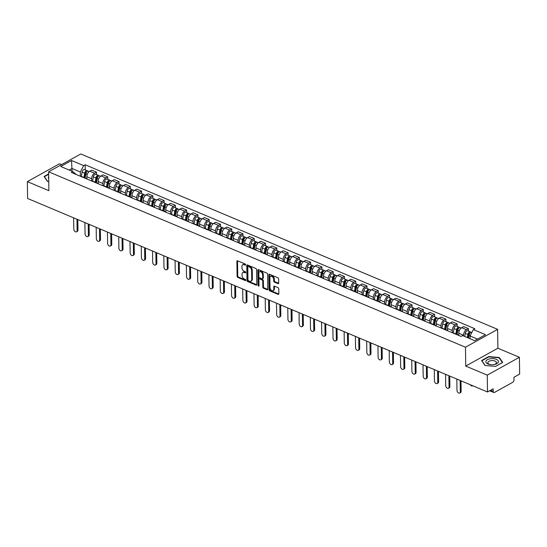 <?xml version="1.0" encoding="UTF-8"?>
<svg xmlns="http://www.w3.org/2000/svg" width="547" height="547" viewBox="0 0 547 547"><rect width="100%" height="100%" fill="white"/><g stroke="black" fill="none" stroke-linecap="round" stroke-linejoin="round"><path stroke-width="0.82" d="M245.63 264.782A0.663 0.431 -119 0 0 245.124 263.989L237.589 260.816A0.95 0.615 -119 0 0 236.892 261.35L237.097 276.297A0.95 0.615 -119 0 0 237.822 277.425L245.357 280.597A0.663 0.431 -119 0 0 245.336 279.435L244.365 279.025A3.036 1.976 -119 0 1 242.054 275.414L242.041 274.163A3.036 1.976 -119 0 1 242.834 272.468A3.036 1.976 -119 0 1 244.27 272.461L245.247 272.871A0.663 0.431 -119 0 0 245.234 271.709L244.256 271.298A3.036 1.976 -119 0 1 241.952 267.688L241.931 266.444A3.036 1.976 -119 0 1 242.724 264.741A3.036 1.976 -119 0 1 244.167 264.741L245.138 265.151A0.663 0.431 -119 0 0 245.63 264.782M277.985 283.633A0.95 0.615 -119 0 0 278.683 283.107L278.621 278.908A0.95 0.615 -119 0 0 277.903 277.78L269.534 274.259A0.95 0.615 -119 0 0 268.837 274.792L269.049 289.739A0.95 0.615 -119 0 0 269.767 290.867L278.136 294.389A0.95 0.615 -119 0 0 278.833 293.855L278.765 288.789A0.95 0.615 -119 0 0 278.04 287.66L274.457 286.156A0.95 0.615 -119 0 0 273.76 286.69L273.801 289.199A2.537 1.648 -119 0 1 273.131 290.621A2.537 1.648 -119 0 1 271.121 290.074A2.537 1.648 -119 0 1 270.006 287.606L269.869 277.767A2.537 1.648 -119 0 1 270.533 276.344A2.537 1.648 -119 0 1 272.543 276.891A2.537 1.648 -119 0 1 273.657 279.36L273.685 281.001A0.95 0.615 -119 0 0 274.403 282.129L277.985 283.633L278.628 283.278A0.95 0.615 -119 0 0 278.662 283.291M465.476 347.215L465.736 366.073L487.268 375.133L487.5 391.967L27.582 198.458L27.35 181.625L48.881 190.684L48.615 171.82L465.476 347.215L497.62 329.356L80.765 153.967L48.615 171.82M256.57 269.63A0.95 0.615 -119 0 0 255.846 268.502L247.483 264.98A0.95 0.615 -119 0 0 246.786 265.514L246.991 280.461A0.95 0.615 -119 0 0 247.716 281.589L256.078 285.11A0.95 0.615 -119 0 0 256.775 284.577L256.57 269.63M258.505 269.623L266.874 273.144A0.95 0.615 -119 0 1 267.599 274.273L267.804 289.219A0.95 0.615 -119 0 1 267.107 289.746L263.524 288.242A0.95 0.615 -119 0 1 262.806 287.113L262.724 281.049A0.95 0.615 -119 0 0 261.999 279.92L259.627 278.922A0.95 0.615 -119 0 0 258.929 279.455L259.018 285.766A0.663 0.431 -119 0 1 258.02 285.349L257.808 270.156A0.95 0.615 -119 0 1 258.505 269.623M487.268 375.133L519.418 357.28L519.65 374.114L513.961 377.273L513.995 379.898A1.935 1.135 112.8 0 1 512.737 382.298L494.536 392.404A1.935 1.135 112.8 0 1 493.763 392.5L489.661 390.77M61.551 164.633L59.5 163.772L27.35 181.625M519.418 357.28L497.886 348.22L497.62 329.356M487.5 391.967L493.196 388.808L493.23 391.426A1.935 1.135 112.8 0 0 493.763 392.5M85.523 178.411A4.451 2.605 -67.2 0 1 86.405 178.513L81.64 176.503A4.451 2.605 112.8 0 0 80.758 176.401M91.657 180.989L91.629 178.76A4.451 2.605 -67.2 0 1 94.528 173.221L89.763 171.218A4.451 2.605 112.8 0 0 86.857 176.749L86.884 178.828M89.763 171.218L91.725 170.131L96.491 172.134L96.525 174.602M86.405 178.513A4.451 2.605 -67.2 0 1 87.096 179.067M94.528 173.221L96.491 172.134M96.798 183.149A4.451 2.605 -67.2 0 1 97.681 183.252L92.908 181.248A4.451 2.605 112.8 0 0 92.026 181.146M107.793 179.348L107.759 176.879L102.993 174.869L101.031 175.956A4.451 2.605 112.8 0 0 98.132 181.495L98.159 183.573M97.681 183.252A4.451 2.605 -67.2 0 1 98.371 183.813M102.925 185.727L102.898 183.498A4.451 2.605 -67.2 0 1 105.797 177.966L107.759 176.879M108.067 187.894A4.451 2.605 -67.2 0 1 108.949 187.997L104.183 185.994A4.451 2.605 112.8 0 0 103.301 185.884M119.068 184.086L119.034 181.618L114.261 179.614L112.299 180.701A4.451 2.605 112.8 0 0 109.4 186.233L109.427 188.312M108.949 187.997A4.451 2.605 -67.2 0 1 109.639 188.551M114.2 190.472L114.166 188.243A4.451 2.605 -67.2 0 1 117.072 182.705L119.034 181.618M119.335 192.633A4.451 2.605 -67.2 0 1 120.217 192.735L115.451 190.732A4.451 2.605 112.8 0 0 114.569 190.63M130.336 188.831L130.302 186.363L125.536 184.353L123.574 185.44A4.451 2.605 112.8 0 0 120.668 190.978L120.696 193.057M120.217 192.735A4.451 2.605 -67.2 0 1 120.908 193.296M125.468 195.211L125.441 192.982A4.451 2.605 -67.2 0 1 128.34 187.45L130.302 186.363M130.61 197.378A4.451 2.605 -67.2 0 1 131.492 197.481L126.719 195.477A4.451 2.605 112.8 0 0 125.837 195.368M141.605 193.57L141.57 191.101L136.805 189.098L134.842 190.185A4.451 2.605 112.8 0 0 131.936 195.717L131.971 197.795M131.492 197.481A4.451 2.605 -67.2 0 1 132.183 198.035M136.736 199.956L136.709 197.727A4.451 2.605 -67.2 0 1 139.608 192.188L141.57 191.101M141.878 202.117A4.451 2.605 -67.2 0 1 142.76 202.219L137.994 200.216A4.451 2.605 112.8 0 0 137.112 200.113M152.88 198.315L152.845 195.847L148.073 193.836L146.111 194.923A4.451 2.605 112.8 0 0 143.211 200.462L143.239 202.54M142.76 202.219A4.451 2.605 -67.2 0 1 143.451 202.78M148.011 204.694L147.977 202.465A4.451 2.605 -67.2 0 1 150.883 196.934L152.845 195.847M153.146 206.862A4.451 2.605 -67.2 0 1 154.028 206.964L149.263 204.961A4.451 2.605 112.8 0 0 148.381 204.852M164.148 203.053L164.114 200.585L159.348 198.582L157.386 199.669A4.451 2.605 112.8 0 0 154.48 205.2L154.507 207.279M154.028 206.964A4.451 2.605 -67.2 0 1 154.719 207.518M159.28 209.439L159.245 207.21A4.451 2.605 -67.2 0 1 162.151 201.672L164.114 200.585M164.421 211.6A4.451 2.605 -67.2 0 1 165.303 211.71L160.531 209.699A4.451 2.605 112.8 0 0 159.649 209.597M175.416 207.798L175.382 205.33L170.616 203.32L168.654 204.414A4.451 2.605 112.8 0 0 165.748 209.945L165.782 212.024M165.303 211.71A4.451 2.605 -67.2 0 1 165.994 212.263M170.548 214.178L170.52 211.949A4.451 2.605 -67.2 0 1 173.42 206.417L175.382 205.33M175.69 216.345A4.451 2.605 -67.2 0 1 176.572 216.448L171.806 214.445A4.451 2.605 112.8 0 0 170.924 214.335M186.691 212.544L186.657 210.069L181.884 208.065L179.922 209.152A4.451 2.605 112.8 0 0 177.023 214.684L177.05 216.762M176.572 216.448A4.451 2.605 -67.2 0 1 177.262 217.002M181.823 218.923L181.789 216.694A4.451 2.605 -67.2 0 1 184.695 211.156L186.657 210.069M186.958 221.084A4.451 2.605 -67.2 0 1 187.84 221.193L183.074 219.183A4.451 2.605 112.8 0 0 182.192 219.08M197.959 217.282L197.925 214.814L193.153 212.804L191.197 213.898A4.451 2.605 112.8 0 0 188.291 219.429L188.318 221.508M187.84 221.193A4.451 2.605 -67.2 0 1 188.53 221.747M193.091 223.661L193.057 221.432A4.451 2.605 -67.2 0 1 195.963 215.901L197.925 214.814M198.233 225.829A4.451 2.605 -67.2 0 1 199.115 225.932L194.342 223.928A4.451 2.605 112.8 0 0 193.46 223.819M209.227 222.027L209.193 219.552L204.428 217.549L202.465 218.636A4.451 2.605 112.8 0 0 199.559 224.167L199.593 226.246M199.115 225.932A4.451 2.605 -67.2 0 1 199.805 226.492M204.359 228.407L204.332 226.178A4.451 2.605 -67.2 0 1 207.231 220.639L209.193 219.552M209.501 230.567A4.451 2.605 -67.2 0 1 210.383 230.677L205.61 228.667A4.451 2.605 112.8 0 0 204.735 228.564M220.496 226.766L220.462 224.297L215.696 222.287L213.733 223.381A4.451 2.605 112.8 0 0 210.834 228.913L210.862 230.991M210.383 230.677A4.451 2.605 -67.2 0 1 211.074 231.231M215.634 233.152L215.6 230.916A4.451 2.605 -67.2 0 1 218.506 225.385L220.462 224.297M220.769 235.313A4.451 2.605 -67.2 0 1 221.651 235.415L216.885 233.412A4.451 2.605 112.8 0 0 216.003 233.302M231.771 231.511L231.737 229.036L226.964 227.032L225.008 228.12A4.451 2.605 112.8 0 0 222.103 233.651L222.13 235.73M221.651 235.415A4.451 2.605 -67.2 0 1 222.342 235.976M226.902 237.89L226.868 235.661A4.451 2.605 -67.2 0 1 229.774 230.123L231.737 229.036M232.044 240.051A4.451 2.605 -67.2 0 1 232.919 240.16L228.154 238.15A4.451 2.605 112.8 0 0 227.272 238.048M243.039 236.249L243.005 233.781L238.239 231.771L236.277 232.865A4.451 2.605 112.8 0 0 233.371 238.396L233.405 240.475M232.919 240.16A4.451 2.605 -67.2 0 1 233.617 240.714M238.171 242.636L238.143 240.4A4.451 2.605 -67.2 0 1 241.042 234.868L243.005 233.781M243.312 244.796A4.451 2.605 -67.2 0 1 244.194 244.899L239.422 242.895A4.451 2.605 112.8 0 0 238.54 242.786M254.307 240.995L254.273 238.519L249.507 236.516L247.545 237.603A4.451 2.605 112.8 0 0 244.646 243.135L244.673 245.213M244.194 244.899A4.451 2.605 -67.2 0 1 244.885 245.459M249.446 247.374L249.411 245.145A4.451 2.605 -67.2 0 1 252.317 239.613L254.273 238.519M254.581 249.535A4.451 2.605 -67.2 0 1 255.463 249.644L250.697 247.634A4.451 2.605 112.8 0 0 249.815 247.531M265.582 245.733L265.548 243.265L260.775 241.254L258.82 242.348A4.451 2.605 112.8 0 0 255.914 247.88L255.941 249.958M255.463 249.644A4.451 2.605 -67.2 0 1 256.153 250.198M260.714 252.119L260.68 249.883A4.451 2.605 -67.2 0 1 263.586 244.352L265.548 243.265M265.849 254.28A4.451 2.605 -67.2 0 1 266.731 254.382L261.965 252.379A4.451 2.605 112.8 0 0 261.083 252.27M276.85 250.478L276.816 248.003L272.05 246L270.088 247.087A4.451 2.605 112.8 0 0 267.182 252.618L267.209 254.697M266.731 254.382A4.451 2.605 -67.2 0 1 267.428 254.943M271.982 256.858L271.955 254.628A4.451 2.605 -67.2 0 1 274.854 249.097L276.816 248.003M277.124 259.018A4.451 2.605 -67.2 0 1 278.006 259.128L273.233 257.117A4.451 2.605 112.8 0 0 272.351 257.015M288.119 255.217L288.084 252.748L283.319 250.738L281.356 251.832A4.451 2.605 112.8 0 0 278.457 257.363L278.485 259.442M278.006 259.128A4.451 2.605 -67.2 0 1 278.697 259.681M283.25 261.603L283.223 259.367A4.451 2.605 -67.2 0 1 286.129 253.835L288.084 252.748M288.392 263.763A4.451 2.605 -67.2 0 1 289.274 263.866L284.508 261.863A4.451 2.605 112.8 0 0 283.626 261.753M299.394 259.962L299.359 257.487L294.587 255.483L292.624 256.57A4.451 2.605 112.8 0 0 289.725 262.109L289.753 264.18M289.274 263.866A4.451 2.605 -67.2 0 1 289.965 264.427M294.525 266.341L294.491 264.112A4.451 2.605 -67.2 0 1 297.397 258.581L299.359 257.487M299.66 268.502A4.451 2.605 -67.2 0 1 300.542 268.611L295.777 266.601A4.451 2.605 112.8 0 0 294.895 266.498M310.662 264.7L310.628 262.232L305.862 260.222L303.9 261.316A4.451 2.605 112.8 0 0 300.994 266.847L301.021 268.926M300.542 268.611A4.451 2.605 -67.2 0 1 301.233 269.165M305.794 271.086L305.766 268.85A4.451 2.605 -67.2 0 1 308.665 263.319L310.628 262.232M310.935 273.247A4.451 2.605 -67.2 0 1 311.817 273.35L307.045 271.346A4.451 2.605 112.8 0 0 306.163 271.237M321.93 269.445L321.896 266.97L317.13 264.967L315.168 266.054A4.451 2.605 112.8 0 0 312.269 271.592L312.296 273.664M311.817 273.35A4.451 2.605 -67.2 0 1 312.508 273.91M317.062 275.825L317.034 273.596A4.451 2.605 -67.2 0 1 319.933 268.064L321.896 266.97M322.204 277.985A4.451 2.605 -67.2 0 1 323.086 278.095L318.32 276.085A4.451 2.605 112.8 0 0 317.438 275.982M333.205 274.184L333.171 271.715L328.398 269.705L326.436 270.799A4.451 2.605 112.8 0 0 323.537 276.331L323.564 278.409M323.086 278.095A4.451 2.605 -67.2 0 1 323.776 278.649M328.337 280.57L328.303 278.334A4.451 2.605 -67.2 0 1 331.208 272.803L333.171 271.715M333.472 282.731A4.451 2.605 -67.2 0 1 334.354 282.833L329.588 280.83A4.451 2.605 112.8 0 0 328.706 280.727M344.473 278.929L344.439 276.454L339.673 274.45L337.711 275.538A4.451 2.605 112.8 0 0 334.805 281.076L334.832 283.155M334.354 282.833A4.451 2.605 -67.2 0 1 335.044 283.394M339.605 285.308L339.578 283.079A4.451 2.605 -67.2 0 1 342.477 277.548L344.439 276.454M344.747 287.469A4.451 2.605 -67.2 0 1 345.629 287.578L340.856 285.568A4.451 2.605 112.8 0 0 339.974 285.466M355.741 283.667L355.707 281.199L350.942 279.189L348.979 280.283A4.451 2.605 112.8 0 0 346.073 285.814L346.107 287.893M345.629 287.578A4.451 2.605 -67.2 0 1 346.319 288.132M350.873 290.054L350.846 287.825A4.451 2.605 -67.2 0 1 353.745 282.286L355.707 281.199M356.015 292.214A4.451 2.605 -67.2 0 1 356.897 292.317L352.131 290.313A4.451 2.605 112.8 0 0 351.249 290.211M367.016 288.413L366.982 285.937L362.21 283.934L360.247 285.021A4.451 2.605 112.8 0 0 357.348 290.56L357.376 292.638M356.897 292.317A4.451 2.605 -67.2 0 1 357.588 292.877M362.148 294.792L362.114 292.563A4.451 2.605 -67.2 0 1 365.02 287.031L366.982 285.937M367.283 296.953A4.451 2.605 -67.2 0 1 368.165 297.062L363.399 295.052A4.451 2.605 112.8 0 0 362.517 294.949M378.285 293.151L378.25 290.683L373.485 288.679L371.522 289.766A4.451 2.605 112.8 0 0 368.616 295.298L368.644 297.377M368.165 297.062A4.451 2.605 -67.2 0 1 368.856 297.616M373.416 299.537L373.382 297.308A4.451 2.605 -67.2 0 1 376.288 291.77L378.25 290.683M378.558 301.698A4.451 2.605 -67.2 0 1 379.44 301.8L374.668 299.797A4.451 2.605 112.8 0 0 373.786 299.694M389.553 297.896L389.519 295.421L384.753 293.418L382.791 294.505A4.451 2.605 112.8 0 0 379.885 300.043L379.919 302.122M379.44 301.8A4.451 2.605 -67.2 0 1 380.131 302.361M384.685 304.276L384.657 302.047A4.451 2.605 -67.2 0 1 387.556 296.515L389.519 295.421M389.826 306.443A4.451 2.605 -67.2 0 1 390.708 306.546L385.943 304.535A4.451 2.605 112.8 0 0 385.061 304.433M400.828 302.635L400.787 300.166L396.021 298.163L394.059 299.25A4.451 2.605 112.8 0 0 391.16 304.782L391.187 306.86M390.708 306.546A4.451 2.605 -67.2 0 1 391.399 307.099M395.96 309.021L395.925 306.792A4.451 2.605 -67.2 0 1 398.831 301.253L400.787 300.166M401.095 311.181A4.451 2.605 -67.2 0 1 401.977 311.284L397.211 309.281A4.451 2.605 112.8 0 0 396.329 309.178M412.096 307.38L412.062 304.905L407.289 302.901L405.334 303.988A4.451 2.605 112.8 0 0 402.428 309.527L402.455 311.605M401.977 311.284A4.451 2.605 -67.2 0 1 402.667 311.845M407.228 313.759L407.194 311.53A4.451 2.605 -67.2 0 1 410.1 305.999L412.062 304.905M412.37 315.927A4.451 2.605 -67.2 0 1 413.252 316.029L408.479 314.019A4.451 2.605 112.8 0 0 407.597 313.916M423.364 312.118L423.33 309.65L418.564 307.646L416.602 308.734A4.451 2.605 112.8 0 0 413.696 314.265L413.73 316.344M413.252 316.029A4.451 2.605 -67.2 0 1 413.942 316.583M418.496 318.504L418.469 316.275A4.451 2.605 -67.2 0 1 421.368 310.737L423.33 309.65M423.638 320.665A4.451 2.605 -67.2 0 1 424.52 320.768L419.747 318.764A4.451 2.605 112.8 0 0 418.872 318.662M434.633 316.863L434.598 314.395L429.833 312.385L427.87 313.472A4.451 2.605 112.8 0 0 424.971 319.01L424.998 321.089M424.52 320.768A4.451 2.605 -67.2 0 1 425.21 321.328M429.771 323.243L429.737 321.014A4.451 2.605 -67.2 0 1 432.643 315.482L434.598 314.395M434.906 325.41A4.451 2.605 -67.2 0 1 435.788 325.513L431.022 323.509A4.451 2.605 112.8 0 0 430.14 323.4M445.908 321.602L445.873 319.133L441.101 317.13L439.145 318.217A4.451 2.605 112.8 0 0 436.239 323.749L436.267 325.827M435.788 325.513A4.451 2.605 -67.2 0 1 436.479 326.067M441.039 327.988L441.005 325.759A4.451 2.605 -67.2 0 1 443.911 320.221L445.873 319.133M446.181 330.149A4.451 2.605 -67.2 0 1 447.056 330.251L442.291 328.248A4.451 2.605 112.8 0 0 441.408 328.145M457.176 326.347L457.142 323.879L452.376 321.868L450.413 322.956A4.451 2.605 112.8 0 0 447.508 328.494L447.542 330.573M447.056 330.251A4.451 2.605 -67.2 0 1 447.754 330.812M452.307 332.726L452.28 330.497A4.451 2.605 -67.2 0 1 455.179 324.966L457.142 323.879M457.449 334.894A4.451 2.605 -67.2 0 1 458.331 334.996L453.559 332.993A4.451 2.605 112.8 0 0 452.677 332.884M468.444 331.085L468.41 328.617L463.644 326.614L461.682 327.701A4.451 2.605 112.8 0 0 458.783 333.232L458.81 335.311M458.331 334.996A4.451 2.605 -67.2 0 1 459.022 335.55M463.562 335.988L463.548 335.243A4.451 2.605 -67.2 0 1 466.454 329.704L468.41 328.617M477.531 339.106L470.023 335.947L473.367 329.567L485.504 334.675L474.7 340.678L462.564 335.571L461.053 336.412L71.363 172.449L72.874 171.608L76.348 174.548M80.388 176.243L80.327 171.984L72.019 168.49L69.189 170.062M72.06 171.266L71.534 160.503L83.67 165.611L80.327 171.984M72.874 171.608L60.731 166.5L71.534 160.503M473.367 329.567L474.878 328.733L85.182 164.77L83.67 165.611M48.642 173.925L44.068 176.469L47.459 181.392L48.751 181.508M465.736 366.073L497.886 348.22M502.7 362.435L499.308 357.519L488.751 356.569L481.592 360.548L484.977 365.471L495.534 366.415L502.7 362.435M470.023 335.947L470.058 338.723M85.257 169.864L85.182 164.77M499.315 358.141L499.308 357.519M488.758 356.952L488.751 356.569M245.624 264.727L244.81 264.386A3.036 1.976 -119 0 0 243.367 264.386L242.724 264.741M242.834 272.468L243.477 272.105A3.036 1.976 -119 0 1 244.912 272.105L245.733 272.454M237.548 260.803A0.95 0.615 -119 0 0 237.535 260.994L237.74 275.941A0.95 0.615 -119 0 0 238.465 277.069L245.842 280.173M247.442 264.967A0.95 0.615 -119 0 0 247.429 265.158L247.634 280.105A0.95 0.615 -119 0 0 248.359 281.233L256.721 284.755A0.95 0.615 -119 0 0 256.762 284.768M248.276 266.471A0.663 0.431 -119 0 0 247.791 266.847L247.969 279.961A0.663 0.431 -119 0 0 248.475 280.755L249.507 281.185A3.036 1.976 -119 0 0 250.943 281.185A3.036 1.976 -119 0 0 251.736 279.483L251.613 270.519A3.036 1.976 -119 0 0 249.309 266.909L248.276 266.471L248.919 266.115A0.663 0.431 -119 0 0 248.605 266.115L247.962 266.471M250.943 281.185L251.586 280.83A3.036 1.976 -119 0 0 252.379 279.127L251.736 279.483M248.919 266.115L249.952 266.546A3.036 1.976 -119 0 1 252.256 270.163L252.379 279.127M259.175 278.922L259.818 278.567A0.95 0.615 -119 0 1 260.269 278.567L262.642 279.565A0.95 0.615 -119 0 1 263.367 280.693L263.449 286.758A0.95 0.615 -119 0 0 264.167 287.886L267.75 289.39A0.95 0.615 -119 0 0 267.791 289.404M258.471 269.609A0.95 0.615 -119 0 0 258.451 269.794L258.663 284.994A0.663 0.431 -119 0 0 259.011 285.684M262.635 274.765A2.537 1.648 -119 0 0 261.514 272.297A2.537 1.648 -119 0 0 259.504 271.743A2.537 1.648 -119 0 0 258.84 273.165L258.888 276.632A0.95 0.615 -119 0 0 259.606 277.76L261.986 278.758A0.95 0.615 -119 0 0 262.683 278.232L262.635 274.765L263.278 274.403A2.537 1.648 -119 0 0 262.157 271.934A2.537 1.648 -119 0 0 260.146 271.387L259.504 271.743M262.437 278.758L263.08 278.402A0.95 0.615 -119 0 0 263.326 277.869L262.683 278.232M263.278 274.403L263.326 277.869M270.533 276.344L271.175 275.982A2.537 1.648 -119 0 1 273.185 276.536A2.537 1.648 -119 0 1 274.3 279.004L274.327 280.645A0.95 0.615 -119 0 0 275.045 281.773L278.628 283.278M273.131 290.621L273.773 290.266A2.537 1.648 -119 0 0 274.444 288.843L273.801 289.199M274.423 286.143A0.95 0.615 -119 0 0 274.403 286.334L274.444 288.843M269.5 274.245A0.95 0.615 -119 0 0 269.48 274.437L269.692 289.384A0.95 0.615 -119 0 0 270.409 290.512L278.779 294.033A0.95 0.615 -119 0 0 278.813 294.047M85.161 177.987L85.906 173.72A2.42 1.415 -67.2 0 1 88.402 171.184L89.264 171.553M89.086 224.776A2.222 1.443 -119 0 0 89.4 224.667A2.222 1.443 -119 0 0 89.571 224.543M84.662 177.782L85.489 173.043A1.162 0.677 -67.2 0 1 86.686 171.826A1.162 0.677 -67.2 0 1 86.761 171.874M83.937 177.474L84.676 173.201A2.42 1.415 -67.2 0 1 87.171 170.671A2.42 1.415 -67.2 0 1 87.677 171.19M81.325 176.414L82.077 172.107A2.42 1.415 -67.2 0 1 84.573 169.577L87.171 170.671M77.811 219.593L77.954 230.096A2.222 1.443 61 0 1 77.373 231.347L76.539 231.805A2.222 1.443 -119 0 0 77.12 230.56L76.963 219.238M73.64 217.836L73.797 229.166A2.222 1.443 -119 0 0 74.775 231.326A2.222 1.443 -119 0 0 76.539 231.805M96.436 182.732L97.175 178.459A2.42 1.415 -67.2 0 1 99.67 175.929L100.532 176.291M100.354 229.514A2.222 1.443 -119 0 0 100.669 229.405A2.222 1.443 -119 0 0 100.839 229.282M95.937 182.52L96.757 177.789A1.162 0.677 -67.2 0 1 97.954 176.572A1.162 0.677 -67.2 0 1 98.029 176.613M95.205 182.213L95.944 177.946A2.42 1.415 -67.2 0 1 98.439 175.409A2.42 1.415 -67.2 0 1 98.945 175.929M92.6 181.153L93.346 176.852A2.42 1.415 -67.2 0 1 95.841 174.315L98.439 175.409M107.704 187.471L108.443 183.204A2.42 1.415 -67.2 0 1 110.938 180.667L111.807 181.036M111.629 234.26A2.222 1.443 -119 0 0 111.937 234.15A2.222 1.443 -119 0 0 112.114 234.027M107.205 187.265L108.026 182.527A1.162 0.677 -67.2 0 1 109.222 181.31A1.162 0.677 -67.2 0 1 109.304 181.358M106.474 186.958L107.219 182.684A2.42 1.415 -67.2 0 1 109.715 180.154A2.42 1.415 -67.2 0 1 110.214 180.674M103.868 185.898L104.614 181.59A2.42 1.415 -67.2 0 1 107.109 179.06L109.715 180.154M48.683 176.647A6.284 3.05 -0.8 0 0 48.471 177.03A6.284 3.05 -0.8 0 0 48.71 178.678M47.664 181.406L44.396 176.667L48.649 174.302M485.989 361.116A6.284 3.05 -0.8 0 0 490.42 364.617A6.284 3.05 -0.8 0 0 493.948 364.562A6.284 3.05 -0.8 0 0 498.303 362.217A6.284 3.05 -0.8 0 0 493.415 358.668A6.284 3.05 -0.8 0 0 485.989 361.116M493.647 364.61A4.301 2.085 -0.8 0 0 496.375 363.044A4.301 2.085 -0.8 0 0 496.464 362.606A4.301 2.085 -0.8 0 0 492.58 360.582A4.301 2.085 -0.8 0 0 487.945 362.285A4.301 2.085 -0.8 0 0 487.856 362.723A4.301 2.085 -0.8 0 0 490.727 364.651M485.182 365.492L481.921 360.747L488.861 356.897L499.09 357.806L502.372 362.579L495.466 366.415M89.079 224.332L89.229 234.841A2.222 1.443 61 0 1 88.648 236.085L87.807 236.55A2.222 1.443 -119 0 0 88.388 235.306L88.231 223.976M84.908 222.581L85.065 233.904A2.222 1.443 -119 0 0 86.043 236.065A2.222 1.443 -119 0 0 87.807 236.55M100.347 229.077L100.498 239.579A2.222 1.443 61 0 1 99.916 240.83L99.082 241.289A2.222 1.443 -119 0 0 99.663 240.044L99.506 228.721M96.176 227.32L96.34 238.649A2.222 1.443 -119 0 0 97.318 240.81A2.222 1.443 -119 0 0 99.082 241.289M118.972 192.216L119.718 187.942A2.42 1.415 -67.2 0 1 122.213 185.412L123.075 185.775M122.897 238.998A2.222 1.443 -119 0 0 123.212 238.889A2.222 1.443 -119 0 0 123.383 238.765M118.473 192.004L119.294 187.272A1.162 0.677 -67.2 0 1 120.497 186.055A1.162 0.677 -67.2 0 1 120.572 186.096M117.749 191.696L118.487 187.43A2.42 1.415 -67.2 0 1 120.983 184.893A2.42 1.415 -67.2 0 1 121.489 185.412M115.137 190.636L115.889 186.336A2.42 1.415 -67.2 0 1 118.384 183.799L120.983 184.893M130.248 196.954L130.986 192.688A2.42 1.415 -67.2 0 1 133.482 190.151L134.343 190.52M134.165 243.743A2.222 1.443 -119 0 0 134.48 243.634A2.222 1.443 -119 0 0 134.651 243.511M129.748 196.749L130.569 192.011A1.162 0.677 -67.2 0 1 131.765 190.794A1.162 0.677 -67.2 0 1 131.841 190.841M129.017 196.441L129.755 192.168A2.42 1.415 -67.2 0 1 132.251 189.638A2.42 1.415 -67.2 0 1 132.757 190.158M126.412 195.382L127.157 191.074A2.42 1.415 -67.2 0 1 129.653 188.544L132.251 189.638M141.516 201.699L142.254 197.433A2.42 1.415 -67.2 0 1 144.75 194.896L145.618 195.258M145.44 248.482A2.222 1.443 -119 0 0 145.748 248.379A2.222 1.443 -119 0 0 145.926 248.249M141.017 201.487L141.837 196.756A1.162 0.677 -67.2 0 1 143.034 195.539A1.162 0.677 -67.2 0 1 143.109 195.58M140.285 201.18L141.03 196.913A2.42 1.415 -67.2 0 1 143.526 194.376A2.42 1.415 -67.2 0 1 144.025 194.896M137.68 200.12L138.425 195.819A2.42 1.415 -67.2 0 1 140.921 193.282L143.526 194.376M111.622 233.815L111.766 244.324A2.222 1.443 61 0 1 111.185 245.569L110.35 246.034A2.222 1.443 -119 0 0 110.932 244.789L110.774 233.46M107.451 232.065L107.609 243.388A2.222 1.443 -119 0 0 108.586 245.555A2.222 1.443 -119 0 0 110.35 246.034M122.89 238.56L123.041 249.063A2.222 1.443 61 0 1 122.453 250.314L121.619 250.779A2.222 1.443 -119 0 0 122.2 249.528L122.043 238.205M118.72 236.803L118.877 248.133A2.222 1.443 -119 0 0 119.855 250.294A2.222 1.443 -119 0 0 121.619 250.779M134.159 243.299L134.309 253.808A2.222 1.443 61 0 1 133.728 255.052L132.894 255.517A2.222 1.443 -119 0 0 133.475 254.273L133.311 242.943M129.988 241.548L130.152 252.871A2.222 1.443 -119 0 0 131.13 255.039A2.222 1.443 -119 0 0 132.894 255.517M152.784 206.438L153.529 202.171A2.42 1.415 -67.2 0 1 156.025 199.634L156.886 200.004M156.709 253.227A2.222 1.443 -119 0 0 157.023 253.117A2.222 1.443 -119 0 0 157.194 252.994M152.285 206.233L153.105 201.494A1.162 0.677 -67.2 0 1 154.309 200.277A1.162 0.677 -67.2 0 1 154.384 200.325M151.56 205.925L152.298 201.652A2.42 1.415 -67.2 0 1 154.794 199.122A2.42 1.415 -67.2 0 1 155.3 199.641M148.948 204.865L149.7 200.558A2.42 1.415 -67.2 0 1 152.196 198.028L154.794 199.122M145.434 248.044L145.577 258.546A2.222 1.443 61 0 1 144.996 259.798L144.162 260.263A2.222 1.443 -119 0 0 144.743 259.011L144.586 247.688M141.263 246.287L141.42 257.616A2.222 1.443 -119 0 0 142.398 259.777A2.222 1.443 -119 0 0 144.162 260.263M164.059 211.183L164.797 206.916A2.42 1.415 -67.2 0 1 167.293 204.38L168.155 204.742M167.977 257.965A2.222 1.443 -119 0 0 168.291 257.863A2.222 1.443 -119 0 0 168.462 257.733M163.56 210.971L164.38 206.24A1.162 0.677 -67.2 0 1 165.577 205.022A1.162 0.677 -67.2 0 1 165.652 205.063M162.828 210.663L163.567 206.397A2.42 1.415 -67.2 0 1 166.062 203.86A2.42 1.415 -67.2 0 1 166.568 204.387M160.223 209.604L160.968 205.303A2.42 1.415 -67.2 0 1 163.464 202.766L166.062 203.86M156.702 252.782L156.845 263.292A2.222 1.443 61 0 1 156.264 264.536L155.43 265.001A2.222 1.443 -119 0 0 156.011 263.757L155.854 252.427M152.531 251.032L152.688 262.355A2.222 1.443 -119 0 0 153.666 264.522A2.222 1.443 -119 0 0 155.43 265.001M175.327 215.921L176.066 211.655A2.42 1.415 -67.2 0 1 178.561 209.125L179.43 209.487M179.252 262.71A2.222 1.443 -119 0 0 179.56 262.601A2.222 1.443 -119 0 0 179.737 262.478M174.828 215.716L175.649 210.978A1.162 0.677 -67.2 0 1 176.845 209.761A1.162 0.677 -67.2 0 1 176.92 209.809M174.096 215.409L174.842 211.135A2.42 1.415 -67.2 0 1 177.337 208.605A2.42 1.415 -67.2 0 1 177.837 209.125M171.491 214.349L172.237 210.041A2.42 1.415 -67.2 0 1 174.732 207.511L177.337 208.605M167.97 257.528L168.12 268.037A2.222 1.443 61 0 1 167.539 269.281L166.698 269.746A2.222 1.443 -119 0 0 167.286 268.495L167.122 257.172M163.799 255.77L163.963 267.1A2.222 1.443 -119 0 0 164.941 269.261A2.222 1.443 -119 0 0 166.698 269.746M186.595 220.667L187.334 216.4A2.42 1.415 -67.2 0 1 189.836 213.863L190.698 214.226M190.52 267.449A2.222 1.443 -119 0 0 190.828 267.346A2.222 1.443 -119 0 0 191.006 267.216M186.096 220.455L186.917 215.723A1.162 0.677 -67.2 0 1 188.12 214.506A1.162 0.677 -67.2 0 1 188.195 214.547M185.371 220.147L186.11 215.88A2.42 1.415 -67.2 0 1 188.606 213.344A2.42 1.415 -67.2 0 1 189.112 213.87M182.76 219.087L183.505 214.786A2.42 1.415 -67.2 0 1 186.007 212.25L188.606 213.344M179.245 262.266L179.389 272.775A2.222 1.443 61 0 1 178.807 274.02L177.973 274.485A2.222 1.443 -119 0 0 178.554 273.24L178.397 261.91M175.074 260.516L175.231 271.838A2.222 1.443 -119 0 0 176.209 274.006A2.222 1.443 -119 0 0 177.973 274.485M197.87 225.405L198.609 221.138A2.42 1.415 -67.2 0 1 201.105 218.609L201.966 218.971M201.788 272.194A2.222 1.443 -119 0 0 202.103 272.085A2.222 1.443 -119 0 0 202.274 271.962M197.371 225.2L198.192 220.462A1.162 0.677 -67.2 0 1 199.388 219.244A1.162 0.677 -67.2 0 1 199.464 219.292M196.64 224.892L197.378 220.626A2.42 1.415 -67.2 0 1 199.874 218.089A2.42 1.415 -67.2 0 1 200.38 218.609M194.035 223.832L194.78 219.525A2.42 1.415 -67.2 0 1 197.276 216.995L199.874 218.089M209.139 230.15L209.877 225.884A2.42 1.415 -67.2 0 1 212.373 223.347L213.234 223.709M213.056 276.932A2.222 1.443 -119 0 0 213.371 276.83A2.222 1.443 -119 0 0 213.549 276.7M208.639 229.938L209.46 225.207A1.162 0.677 -67.2 0 1 210.657 223.99A1.162 0.677 -67.2 0 1 210.732 224.031M207.908 229.631L208.646 225.364A2.42 1.415 -67.2 0 1 211.149 222.834A2.42 1.415 -67.2 0 1 211.648 223.354M205.303 228.571L206.048 224.27A2.42 1.415 -67.2 0 1 208.544 221.733L211.149 222.834M220.407 234.895L221.145 230.622A2.42 1.415 -67.2 0 1 223.641 228.092L224.509 228.455M224.332 281.678A2.222 1.443 -119 0 0 224.639 281.568A2.222 1.443 -119 0 0 224.817 281.445M219.908 234.684L220.728 229.945A1.162 0.677 -67.2 0 1 221.932 228.735A1.162 0.677 -67.2 0 1 222.007 228.776M219.183 234.376L219.921 230.109A2.42 1.415 -67.2 0 1 222.417 227.573A2.42 1.415 -67.2 0 1 222.923 228.092M216.571 233.316L217.316 229.015A2.42 1.415 -67.2 0 1 219.812 226.479L222.417 227.573M231.675 239.634L232.42 235.367A2.42 1.415 -67.2 0 1 234.916 232.831L235.778 233.193M235.6 286.416A2.222 1.443 -119 0 0 235.914 286.313A2.222 1.443 -119 0 0 236.085 286.184L235.914 286.313M231.183 239.422L232.003 234.69A1.162 0.677 -67.2 0 1 233.2 233.473A1.162 0.677 -67.2 0 1 233.275 233.514M230.451 239.114L231.19 234.848A2.42 1.415 -67.2 0 1 233.685 232.318A2.42 1.415 -67.2 0 1 234.191 232.837M227.846 238.061L228.591 233.754A2.42 1.415 -67.2 0 1 231.087 231.217L233.685 232.318M242.95 244.379L243.688 240.106A2.42 1.415 -67.2 0 1 246.184 237.576L247.046 237.938M246.868 291.161A2.222 1.443 -119 0 0 247.182 291.052A2.222 1.443 -119 0 0 247.36 290.929M242.451 244.167L243.271 239.429A1.162 0.677 -67.2 0 1 244.468 238.218A1.162 0.677 -67.2 0 1 244.543 238.26M241.719 243.859L242.458 239.593A2.42 1.415 -67.2 0 1 244.953 237.056A2.42 1.415 -67.2 0 1 245.459 237.576M239.114 242.8L239.859 238.499A2.42 1.415 -67.2 0 1 242.355 235.962L244.953 237.056M254.218 249.117L254.957 244.851A2.42 1.415 -67.2 0 1 257.452 242.314L258.321 242.677M258.143 295.9A2.222 1.443 -119 0 0 258.451 295.797A2.222 1.443 -119 0 0 258.628 295.667M253.719 248.906L254.54 244.174A1.162 0.677 -67.2 0 1 255.736 242.957A1.162 0.677 -67.2 0 1 255.818 242.998M252.987 248.605L253.733 244.331A2.42 1.415 -67.2 0 1 256.228 241.801A2.42 1.415 -67.2 0 1 256.734 242.321M250.382 247.545L251.128 243.237A2.42 1.415 -67.2 0 1 253.623 240.707L256.228 241.801M190.513 267.011L190.657 277.52A2.222 1.443 61 0 1 190.076 278.765L189.241 279.23A2.222 1.443 -119 0 0 189.823 277.979L189.665 266.656M186.342 265.254L186.5 276.584A2.222 1.443 -119 0 0 187.477 278.744A2.222 1.443 -119 0 0 189.241 279.23M201.781 271.756L201.932 282.259A2.222 1.443 61 0 1 201.351 283.503L200.51 283.968A2.222 1.443 -119 0 0 201.091 282.724L200.934 271.394M197.611 269.999L197.768 281.322A2.222 1.443 -119 0 0 198.752 283.49A2.222 1.443 -119 0 0 200.51 283.968M213.056 276.495L213.2 287.004A2.222 1.443 61 0 1 212.619 288.248L211.785 288.713A2.222 1.443 -119 0 0 212.366 287.462L212.209 276.139M208.886 274.738L209.043 286.067A2.222 1.443 -119 0 0 210.021 288.228A2.222 1.443 -119 0 0 211.785 288.713M224.325 281.24L224.468 291.742A2.222 1.443 61 0 1 223.887 292.987L223.053 293.452A2.222 1.443 -119 0 0 223.634 292.207L223.477 280.878M220.154 279.483L220.311 290.813A2.222 1.443 -119 0 0 221.289 292.973A2.222 1.443 -119 0 0 223.053 293.452M235.593 285.978L235.743 296.488A2.222 1.443 61 0 1 235.162 297.732L234.321 298.197A2.222 1.443 -119 0 0 234.902 296.953L234.745 285.623M231.422 284.221L231.579 295.551A2.222 1.443 -119 0 0 232.564 297.712A2.222 1.443 -119 0 0 234.321 298.197M246.868 290.724L247.012 301.226A2.222 1.443 61 0 1 246.43 302.47L245.596 302.935A2.222 1.443 -119 0 0 246.177 301.691L246.02 290.361M242.697 288.966L242.854 300.296A2.222 1.443 -119 0 0 243.832 302.457A2.222 1.443 -119 0 0 245.596 302.935M265.486 253.863L266.232 249.589A2.42 1.415 -67.2 0 1 268.727 247.059L269.589 247.422M269.411 300.645A2.222 1.443 -119 0 0 269.726 300.535A2.222 1.443 -119 0 0 269.897 300.412M264.987 253.651L265.815 248.912A1.162 0.677 -67.2 0 1 267.011 247.702A1.162 0.677 -67.2 0 1 267.086 247.743M264.263 253.343L265.001 249.076A2.42 1.415 -67.2 0 1 267.497 246.54A2.42 1.415 -67.2 0 1 268.003 247.059M261.657 252.283L262.403 247.982A2.42 1.415 -67.2 0 1 264.898 245.446L267.497 246.54M258.136 295.462L258.28 305.971A2.222 1.443 61 0 1 257.699 307.216L256.864 307.681A2.222 1.443 -119 0 0 257.446 306.436L257.288 295.106M253.965 293.705L254.123 305.035A2.222 1.443 -119 0 0 255.1 307.195A2.222 1.443 -119 0 0 256.864 307.681M276.761 258.601L277.5 254.334A2.42 1.415 -67.2 0 1 279.996 251.798L280.857 252.16M280.679 305.39A2.222 1.443 -119 0 0 280.994 305.281A2.222 1.443 -119 0 0 281.172 305.151M276.262 258.389L277.083 253.658A1.162 0.677 -67.2 0 1 278.279 252.44A1.162 0.677 -67.2 0 1 278.355 252.482M275.531 258.088L276.269 253.815A2.42 1.415 -67.2 0 1 278.765 251.285A2.42 1.415 -67.2 0 1 279.271 251.805M272.926 257.028L273.671 252.721A2.42 1.415 -67.2 0 1 276.167 250.191L278.765 251.285M269.404 300.207L269.555 310.71A2.222 1.443 61 0 1 268.974 311.954L268.133 312.419A2.222 1.443 -119 0 0 268.714 311.175L268.556 299.845M265.233 298.45L265.391 309.78A2.222 1.443 -119 0 0 266.368 311.94A2.222 1.443 -119 0 0 268.133 312.419M288.03 263.346L288.768 259.073A2.42 1.415 -67.2 0 1 291.264 256.543L292.132 256.905M291.954 310.128A2.222 1.443 -119 0 0 292.262 310.019A2.222 1.443 -119 0 0 292.44 309.896M287.531 263.134L288.351 258.396A1.162 0.677 -67.2 0 1 289.548 257.186A1.162 0.677 -67.2 0 1 289.63 257.227M286.799 262.827L287.544 258.56A2.42 1.415 -67.2 0 1 290.04 256.023A2.42 1.415 -67.2 0 1 290.539 256.543M284.194 261.767L284.939 257.466A2.42 1.415 -67.2 0 1 287.435 254.929L290.04 256.023M280.673 304.946L280.823 315.455A2.222 1.443 61 0 1 280.242 316.699L279.408 317.164A2.222 1.443 -119 0 0 279.989 315.92L279.832 304.59M276.508 303.195L276.666 314.518A2.222 1.443 -119 0 0 277.644 316.679A2.222 1.443 -119 0 0 279.408 317.164M299.298 268.085L300.043 263.818A2.42 1.415 -67.2 0 1 302.539 261.281L303.4 261.644M303.223 314.874A2.222 1.443 -119 0 0 303.537 314.764A2.222 1.443 -119 0 0 303.708 314.634M298.799 267.873L299.626 263.141A1.162 0.677 -67.2 0 1 300.823 261.924A1.162 0.677 -67.2 0 1 300.898 261.965M298.074 267.572L298.812 263.298A2.42 1.415 -67.2 0 1 301.308 260.769A2.42 1.415 -67.2 0 1 301.814 261.288M295.462 266.512L296.214 262.204A2.42 1.415 -67.2 0 1 298.71 259.675L301.308 260.769M291.948 309.691L292.091 320.193A2.222 1.443 61 0 1 291.51 321.438L290.676 321.903A2.222 1.443 -119 0 0 291.257 320.658L291.1 309.335M287.777 307.934L287.934 319.263A2.222 1.443 -119 0 0 288.912 321.424A2.222 1.443 -119 0 0 290.676 321.903M310.573 272.83L311.311 268.556A2.42 1.415 -67.2 0 1 313.807 266.027L314.669 266.389M314.491 319.612A2.222 1.443 -119 0 0 314.805 319.503A2.222 1.443 -119 0 0 314.976 319.38M310.074 272.618L310.894 267.886A1.162 0.677 -67.2 0 1 312.091 266.669A1.162 0.677 -67.2 0 1 312.166 266.71M309.342 272.31L310.081 268.044A2.42 1.415 -67.2 0 1 312.576 265.507A2.42 1.415 -67.2 0 1 313.082 266.027M306.737 271.25L307.482 266.95A2.42 1.415 -67.2 0 1 309.978 264.413L312.576 265.507M303.216 314.429L303.366 324.939A2.222 1.443 61 0 1 302.785 326.183L301.944 326.648A2.222 1.443 -119 0 0 302.525 325.403L302.368 314.074M299.045 312.679L299.202 324.002A2.222 1.443 -119 0 0 300.18 326.162A2.222 1.443 -119 0 0 301.944 326.648M321.841 277.568L322.58 273.302A2.42 1.415 -67.2 0 1 325.075 270.765L325.944 271.127M325.766 324.357A2.222 1.443 -119 0 0 326.074 324.248A2.222 1.443 -119 0 0 326.251 324.125M321.342 277.363L322.162 272.625A1.162 0.677 -67.2 0 1 323.359 271.408A1.162 0.677 -67.2 0 1 323.441 271.449M320.61 277.055L321.356 272.782A2.42 1.415 -67.2 0 1 323.851 270.252A2.42 1.415 -67.2 0 1 324.35 270.772M318.005 275.996L318.751 271.688A2.42 1.415 -67.2 0 1 321.246 269.158L323.851 270.252M314.484 319.174L314.634 329.677A2.222 1.443 61 0 1 314.053 330.921L313.219 331.386A2.222 1.443 -119 0 0 313.8 330.142L313.643 318.819M310.313 317.417L310.477 328.747A2.222 1.443 -119 0 0 311.455 330.908A2.222 1.443 -119 0 0 313.219 331.386M333.109 282.314L333.855 278.04A2.42 1.415 -67.2 0 1 336.35 275.51L337.212 275.873M337.034 329.096A2.222 1.443 -119 0 0 337.349 328.986A2.222 1.443 -119 0 0 337.52 328.863M332.61 282.102L333.431 277.37A1.162 0.677 -67.2 0 1 334.634 276.153A1.162 0.677 -67.2 0 1 334.709 276.194M331.885 281.794L332.624 277.527A2.42 1.415 -67.2 0 1 335.12 274.991A2.42 1.415 -67.2 0 1 335.626 275.51M329.273 280.734L330.026 276.433A2.42 1.415 -67.2 0 1 332.521 273.897L335.12 274.991M325.759 323.913L325.903 334.422A2.222 1.443 61 0 1 325.321 335.667L324.487 336.132A2.222 1.443 -119 0 0 325.068 334.887L324.911 323.557M321.588 322.162L321.745 333.485A2.222 1.443 -119 0 0 322.723 335.646A2.222 1.443 -119 0 0 324.487 336.132M344.384 287.052L345.123 282.785A2.42 1.415 -67.2 0 1 347.618 280.249L348.48 280.611M348.302 333.841A2.222 1.443 -119 0 0 348.617 333.732A2.222 1.443 -119 0 0 348.788 333.608M343.885 286.847L344.706 282.108A1.162 0.677 -67.2 0 1 345.902 280.891A1.162 0.677 -67.2 0 1 345.977 280.932M343.154 286.539L343.892 282.266A2.42 1.415 -67.2 0 1 346.388 279.736A2.42 1.415 -67.2 0 1 346.894 280.255M340.549 285.479L341.294 281.172A2.42 1.415 -67.2 0 1 343.789 278.642L346.388 279.736M337.027 328.658L337.178 339.161A2.222 1.443 61 0 1 336.59 340.405L335.755 340.87A2.222 1.443 -119 0 0 336.337 339.625L336.179 328.303M332.856 326.901L333.014 338.231A2.222 1.443 -119 0 0 333.991 340.391A2.222 1.443 -119 0 0 335.755 340.87M355.653 291.797L356.391 287.524A2.42 1.415 -67.2 0 1 358.887 284.994L359.755 285.356M359.577 338.579A2.222 1.443 -119 0 0 359.885 338.47A2.222 1.443 -119 0 0 360.063 338.347M355.153 291.585L355.974 286.854A1.162 0.677 -67.2 0 1 357.17 285.637A1.162 0.677 -67.2 0 1 357.246 285.678M354.422 291.277L355.167 287.011A2.42 1.415 -67.2 0 1 357.663 284.474A2.42 1.415 -67.2 0 1 358.162 284.994M351.817 290.218L352.562 285.917A2.42 1.415 -67.2 0 1 355.058 283.38L357.663 284.474M348.295 333.397L348.446 343.906A2.222 1.443 61 0 1 347.865 345.15L347.03 345.615A2.222 1.443 -119 0 0 347.612 344.371L347.448 333.041M344.125 331.646L344.289 342.969A2.222 1.443 -119 0 0 345.266 345.13A2.222 1.443 -119 0 0 347.03 345.615M366.921 296.536L367.659 292.269A2.42 1.415 -67.2 0 1 370.162 289.732L371.023 290.095M370.845 343.325A2.222 1.443 -119 0 0 371.16 343.215A2.222 1.443 -119 0 0 371.331 343.092L371.16 343.215M366.422 296.33L367.242 291.592A1.162 0.677 -67.2 0 1 368.446 290.375A1.162 0.677 -67.2 0 1 368.521 290.416M365.697 296.023L366.435 291.749A2.42 1.415 -67.2 0 1 368.931 289.219A2.42 1.415 -67.2 0 1 369.437 289.739M363.085 294.963L363.83 290.655A2.42 1.415 -67.2 0 1 366.333 288.125L368.931 289.219M359.57 338.142L359.714 348.644A2.222 1.443 61 0 1 359.133 349.889L358.299 350.353A2.222 1.443 -119 0 0 358.88 349.109L358.723 337.786M355.4 336.384L355.557 347.714A2.222 1.443 -119 0 0 356.535 349.875A2.222 1.443 -119 0 0 358.299 350.353M378.196 301.281L378.934 297.007A2.42 1.415 -67.2 0 1 381.43 294.477L382.291 294.84M382.114 348.063A2.222 1.443 -119 0 0 382.428 347.954A2.222 1.443 -119 0 0 382.599 347.83M377.697 301.069L378.517 296.337A1.162 0.677 -67.2 0 1 379.714 295.12A1.162 0.677 -67.2 0 1 379.789 295.161M376.965 300.761L377.703 296.495A2.42 1.415 -67.2 0 1 380.199 293.958A2.42 1.415 -67.2 0 1 380.705 294.477M374.36 299.701L375.105 295.401A2.42 1.415 -67.2 0 1 377.601 292.864L380.199 293.958M370.839 342.88L370.982 353.389A2.222 1.443 61 0 1 370.401 354.634L369.567 355.099A2.222 1.443 -119 0 0 370.148 353.854L369.991 342.525M366.668 341.13L366.825 352.453A2.222 1.443 -119 0 0 367.803 354.613A2.222 1.443 -119 0 0 369.567 355.099M389.464 306.019L390.202 301.753A2.42 1.415 -67.2 0 1 392.698 299.216L393.567 299.578M393.389 352.808A2.222 1.443 -119 0 0 393.696 352.699A2.222 1.443 -119 0 0 393.874 352.576M388.965 305.814L389.785 301.076A1.162 0.677 -67.2 0 1 390.982 299.859A1.162 0.677 -67.2 0 1 391.057 299.9M388.233 305.506L388.979 301.233A2.42 1.415 -67.2 0 1 391.474 298.703A2.42 1.415 -67.2 0 1 391.973 299.223M385.628 304.447L386.373 300.139A2.42 1.415 -67.2 0 1 388.869 297.609L391.474 298.703M382.107 347.625L382.257 358.128A2.222 1.443 61 0 1 381.676 359.379L380.835 359.837A2.222 1.443 -119 0 0 381.423 358.593L381.259 347.27M377.936 345.868L378.093 357.198A2.222 1.443 -119 0 0 379.078 359.358A2.222 1.443 -119 0 0 380.835 359.837M400.732 310.764L401.471 306.491A2.42 1.415 -67.2 0 1 403.973 303.961L404.835 304.323M404.657 357.547A2.222 1.443 -119 0 0 404.965 357.437A2.222 1.443 -119 0 0 405.142 357.314L404.965 357.437M400.233 310.552L401.054 305.821A1.162 0.677 -67.2 0 1 402.257 304.604A1.162 0.677 -67.2 0 1 402.332 304.645M399.508 310.245L400.247 305.978A2.42 1.415 -67.2 0 1 402.742 303.441A2.42 1.415 -67.2 0 1 403.248 303.961M396.896 309.185L397.642 304.884A2.42 1.415 -67.2 0 1 400.144 302.347L402.742 303.441M393.382 352.364L393.525 362.873A2.222 1.443 61 0 1 392.944 364.117L392.11 364.582A2.222 1.443 -119 0 0 392.691 363.338L392.534 352.008M389.211 350.613L389.368 361.936A2.222 1.443 -119 0 0 390.346 364.097A2.222 1.443 -119 0 0 392.11 364.582M412 315.503L412.746 311.236A2.42 1.415 -67.2 0 1 415.241 308.699L416.103 309.069M415.925 362.292A2.222 1.443 -119 0 0 416.24 362.182A2.222 1.443 -119 0 0 416.411 362.059M411.508 315.298L412.329 310.559A1.162 0.677 -67.2 0 1 413.525 309.342A1.162 0.677 -67.2 0 1 413.6 309.383M410.776 314.99L411.515 310.717A2.42 1.415 -67.2 0 1 414.011 308.187A2.42 1.415 -67.2 0 1 414.517 308.706M408.171 313.93L408.917 309.623A2.42 1.415 -67.2 0 1 411.412 307.093L414.011 308.187M404.65 357.109L404.794 367.611A2.222 1.443 61 0 1 404.212 368.863L403.378 369.321A2.222 1.443 -119 0 0 403.959 368.076L403.802 356.753M400.479 355.352L400.636 366.681A2.222 1.443 -119 0 0 401.614 368.842A2.222 1.443 -119 0 0 403.378 369.321M423.275 320.248L424.014 315.975A2.42 1.415 -67.2 0 1 426.51 313.445L427.371 313.807M427.193 367.03A2.222 1.443 -119 0 0 427.508 366.921A2.222 1.443 -119 0 0 427.686 366.798M422.776 320.036L423.597 315.304A1.162 0.677 -67.2 0 1 424.793 314.087A1.162 0.677 -67.2 0 1 424.869 314.128M422.045 319.728L422.783 315.462A2.42 1.415 -67.2 0 1 425.286 312.925A2.42 1.415 -67.2 0 1 425.785 313.445M419.44 318.669L420.185 314.368A2.42 1.415 -67.2 0 1 422.681 311.831L425.286 312.925M415.918 361.847L416.069 372.357A2.222 1.443 61 0 1 415.488 373.601L414.647 374.066A2.222 1.443 -119 0 0 415.228 372.822L415.07 361.492M411.747 360.097L411.905 371.42A2.222 1.443 -119 0 0 412.889 373.58A2.222 1.443 -119 0 0 414.647 374.066M434.544 324.986L435.282 320.72A2.42 1.415 -67.2 0 1 437.778 318.183L438.646 318.552M438.468 371.775A2.222 1.443 -119 0 0 438.776 371.666A2.222 1.443 -119 0 0 438.954 371.543L438.776 371.666M434.044 324.781L434.865 320.043A1.162 0.677 -67.2 0 1 436.068 318.826A1.162 0.677 -67.2 0 1 436.144 318.874M433.313 324.474L434.058 320.2A2.42 1.415 -67.2 0 1 436.554 317.67A2.42 1.415 -67.2 0 1 437.06 318.19M430.708 323.414L431.453 319.106A2.42 1.415 -67.2 0 1 433.949 316.576L436.554 317.67M427.193 366.593L427.337 377.095A2.222 1.443 61 0 1 426.756 378.346L425.922 378.804A2.222 1.443 -119 0 0 426.503 377.56L426.345 366.237M423.022 364.835L423.18 376.165A2.222 1.443 -119 0 0 424.157 378.326A2.222 1.443 -119 0 0 425.922 378.804M445.812 329.732L446.557 325.458A2.42 1.415 -67.2 0 1 449.053 322.928L449.914 323.291M449.737 376.514A2.222 1.443 -119 0 0 450.051 376.404A2.222 1.443 -119 0 0 450.222 376.281M445.32 329.52L446.14 324.788A1.162 0.677 -67.2 0 1 447.337 323.571A1.162 0.677 -67.2 0 1 447.412 323.612M444.588 329.212L445.326 324.945A2.42 1.415 -67.2 0 1 447.822 322.409A2.42 1.415 -67.2 0 1 448.328 322.928M441.983 328.152L442.728 323.851A2.42 1.415 -67.2 0 1 445.224 321.315L447.822 322.409M438.462 371.331L438.605 381.84A2.222 1.443 61 0 1 438.024 383.085L437.19 383.55A2.222 1.443 -119 0 0 437.771 382.305L437.614 370.975M434.291 369.581L434.448 380.903A2.222 1.443 -119 0 0 435.426 383.071A2.222 1.443 -119 0 0 437.19 383.55M457.087 334.47L457.825 330.203A2.42 1.415 -67.2 0 1 460.321 327.667L461.183 328.036M461.005 381.259A2.222 1.443 -119 0 0 461.319 381.15A2.222 1.443 -119 0 0 461.497 381.027M456.588 334.265L457.408 329.526A1.162 0.677 -67.2 0 1 458.605 328.309A1.162 0.677 -67.2 0 1 458.68 328.357M455.856 333.957L456.595 329.684A2.42 1.415 -67.2 0 1 459.09 327.154A2.42 1.415 -67.2 0 1 459.596 327.674M453.251 332.897L453.996 328.59A2.42 1.415 -67.2 0 1 456.492 326.06L459.09 327.154M449.73 376.076L449.88 386.579A2.222 1.443 61 0 1 449.299 387.83L448.458 388.295A2.222 1.443 -119 0 0 449.039 387.044L448.882 375.721M445.559 374.319L445.716 385.649A2.222 1.443 -119 0 0 446.701 387.809A2.222 1.443 -119 0 0 448.458 388.295M468.553 338.087L469.094 334.949A2.42 1.415 -67.2 0 1 471.589 332.412L471.822 332.508M470.29 384.726A2.222 1.443 -119 0 0 472.587 385.895A2.222 1.443 -119 0 0 472.765 385.765L472.587 385.895M468.054 337.875L468.676 334.272A1.162 0.677 -67.2 0 1 469.873 333.055A1.162 0.677 -67.2 0 1 469.955 333.096M467.323 337.574L467.87 334.429A2.42 1.415 -67.2 0 1 470.365 331.892A2.42 1.415 -67.2 0 1 470.864 332.412M464.724 336.473L465.265 333.335A2.42 1.415 -67.2 0 1 467.76 330.798L470.365 331.892M461.005 380.815L461.148 391.324A2.222 1.443 61 0 1 460.567 392.568L459.733 393.033A2.222 1.443 -119 0 0 460.314 391.789L460.157 380.459M456.834 379.064L456.991 390.387A2.222 1.443 -119 0 0 457.969 392.555A2.222 1.443 -119 0 0 459.733 393.033M455.179 324.966L450.413 322.956M443.911 320.221L439.145 318.217M432.643 315.482L427.87 313.472M421.368 310.737L416.602 308.734M410.1 305.999L405.334 303.988M398.831 301.253L394.059 299.25M387.556 296.515L382.791 294.505M376.288 291.77L371.522 289.766M365.02 287.031L360.247 285.021M353.745 282.286L348.979 280.283M342.477 277.548L337.711 275.538M331.208 272.803L326.436 270.799M319.933 268.064L315.168 266.054M308.665 263.319L303.9 261.316M297.397 258.581L292.624 256.57M286.129 253.835L281.356 251.832M274.854 249.097L270.088 247.087M263.586 244.352L258.82 242.348M252.317 239.613L247.545 237.603M241.042 234.868L236.277 232.865M229.774 230.123L225.008 228.12M218.506 225.385L213.733 223.381M207.231 220.639L202.465 218.636M195.963 215.901L191.197 213.898M184.695 211.156L179.922 209.152M173.42 206.417L168.654 204.414M162.151 201.672L157.386 199.669M150.883 196.934L146.111 194.923M139.608 192.188L134.842 190.185M128.34 187.45L123.574 185.44M117.072 182.705L112.299 180.701M105.797 177.966L101.031 175.956M466.454 329.704L461.682 327.701M463.548 335.243L458.783 333.232M452.28 330.497L447.508 328.494M441.005 325.759L436.239 323.749M429.737 321.014L424.971 319.01M418.469 316.275L413.696 314.265M407.194 311.53L402.428 309.527M395.925 306.792L391.16 304.782M384.657 302.047L379.885 300.043M373.382 297.308L368.616 295.298M362.114 292.563L357.348 290.56M350.846 287.825L346.073 285.814M339.578 283.079L334.805 281.076M328.303 278.334L323.537 276.331M317.034 273.596L312.269 271.592M305.766 268.85L300.994 266.847M294.491 264.112L289.725 262.109M283.223 259.367L278.457 257.363M271.955 254.628L267.182 252.618M260.68 249.883L255.914 247.88M249.411 245.145L244.646 243.135M238.143 240.4L233.371 238.396M226.868 235.661L222.103 233.651M215.6 230.916L210.834 228.913M204.332 226.178L199.559 224.167M193.057 221.432L188.291 219.429M181.789 216.694L177.023 214.684M170.52 211.949L165.748 209.945M159.245 207.21L154.48 205.2M147.977 202.465L143.211 200.462M136.709 197.727L131.936 195.717M125.441 192.982L120.668 190.978M114.166 188.243L109.4 186.233M102.898 183.498L98.132 181.495M91.629 178.76L86.857 176.749M490.522 390.291L493.23 391.426M244.81 264.386L244.167 264.741M245.726 272.604L245.247 272.871M244.912 272.105L244.27 272.461M245.835 280.331L245.357 280.597M238.465 277.069L237.822 277.425M237.74 275.941L237.097 276.297M237.535 260.994L236.892 261.35M245.624 264.885L245.138 265.151M256.721 284.755L256.078 285.11M248.359 281.233L247.716 281.589M247.634 280.105L246.991 280.461M247.429 265.158L246.786 265.514M252.256 270.163L251.613 270.519M249.952 266.546L249.309 266.909M267.75 289.39L267.107 289.746M264.167 287.886L263.524 288.242M263.449 286.758L262.806 287.113M263.367 280.693L262.724 281.049M262.642 279.565L261.999 279.92M260.269 278.567L259.627 278.922M258.663 284.994L258.02 285.349M258.451 269.794L257.808 270.156M275.045 281.773L274.403 282.129M274.327 280.645L273.685 281.001M274.3 279.004L273.657 279.36M274.403 286.334L273.76 286.69M278.779 294.033L278.136 294.389M270.409 290.512L269.767 290.867M269.692 289.384L269.049 289.739M269.48 274.437L268.837 274.792M85.906 173.72L87.322 174.315M86.002 172.045L86.481 172.25M82.077 172.107L84.676 173.201M77.12 230.56L77.954 230.096M97.175 178.459L98.597 179.06M97.27 176.79L97.749 176.989M93.346 176.852L95.944 177.946M108.443 183.204L109.865 183.799M108.538 181.529L109.024 181.734M104.614 181.59L107.219 182.684M88.388 235.306L89.229 234.841M99.663 240.044L100.498 239.579M119.718 187.942L121.133 188.544M119.814 186.274L120.292 186.472M115.889 186.336L118.487 187.43M130.986 192.688L132.408 193.282M131.082 191.012L131.56 191.218M127.157 191.074L129.755 192.168M142.254 197.433L143.676 198.028M142.35 195.758L142.835 195.956M138.425 195.819L141.03 196.913M110.932 244.789L111.766 244.324M122.2 249.528L123.041 249.063M133.475 254.273L134.309 253.808M153.529 202.171L154.945 202.766M153.625 200.496L154.104 200.701M149.7 200.558L152.298 201.652M144.743 259.011L145.577 258.546M164.797 206.916L166.22 207.511M164.893 205.241L165.372 205.44M160.968 205.303L163.567 206.397M156.011 263.757L156.845 263.292M176.066 211.655L177.488 212.25M176.161 209.98L176.647 210.185M172.237 210.041L174.842 211.135M167.286 268.495L168.12 268.037M187.334 216.4L188.756 216.995M187.436 214.725L187.915 214.923M183.505 214.786L186.11 215.88M178.554 273.24L179.389 272.775M198.609 221.138L200.031 221.74M198.705 219.463L199.183 219.668M194.78 219.525L197.378 220.626M209.877 225.884L211.299 226.479M209.973 224.208L210.451 224.407M206.048 224.27L208.646 225.364M221.145 230.622L222.567 231.224M221.248 228.947L221.726 229.152M217.316 229.015L219.921 230.109M232.42 235.367L233.836 235.962M232.516 233.692L232.995 233.897M228.591 233.754L231.19 234.848M243.688 240.106L245.111 240.707M243.784 238.437L244.263 238.636M239.859 238.499L242.458 239.593M254.957 244.851L256.379 245.446M255.059 243.176L255.538 243.381M251.128 243.237L253.733 244.331M189.823 277.979L190.657 277.52M201.091 282.724L201.932 282.259M212.366 287.462L213.2 287.004M223.634 292.207L224.468 291.742M234.902 296.953L235.743 296.488M246.177 301.691L247.012 301.226M266.232 249.589L267.647 250.191M266.327 247.921L266.806 248.119M262.403 247.982L265.001 249.076M257.446 306.436L258.28 305.971M277.5 254.334L278.922 254.929M277.596 252.659L278.074 252.864M273.671 252.721L276.269 253.815M268.714 311.175L269.555 310.71M288.768 259.073L290.19 259.675M288.871 257.405L289.349 257.603M284.939 257.466L287.544 258.56M279.989 315.92L280.823 315.455M300.043 263.818L301.459 264.413M300.139 262.143L300.618 262.348M296.214 262.204L298.812 263.298M291.257 320.658L292.091 320.193M311.311 268.556L312.734 269.158M311.407 266.888L311.886 267.086M307.482 266.95L310.081 268.044M302.525 325.403L303.366 324.939M322.58 273.302L324.002 273.897M322.675 271.627L323.161 271.832M318.751 271.688L321.356 272.782M313.8 330.142L314.634 329.677M333.855 278.04L335.27 278.642M333.95 276.372L334.429 276.57M330.026 276.433L332.624 277.527M325.068 334.887L325.903 334.422M345.123 282.785L346.545 283.38M345.219 281.11L345.697 281.315M341.294 281.172L343.892 282.266M336.337 339.625L337.178 339.161M356.391 287.524L357.813 288.125M356.487 285.855L356.972 286.054M352.562 285.917L355.167 287.011M347.612 344.371L348.446 343.906M367.659 292.269L369.081 292.864M367.762 290.594L368.24 290.799M363.83 290.655L366.435 291.749M358.88 349.109L359.714 348.644M378.934 297.007L380.356 297.609M379.03 295.339L379.509 295.537M375.105 295.401L377.703 296.495M370.148 353.854L370.982 353.389M390.202 301.753L391.625 302.347M390.298 300.077L390.777 300.282M386.373 300.139L388.979 301.233M381.423 358.593L382.257 358.128M401.471 306.491L402.893 307.093M401.573 304.823L402.052 305.021M397.642 304.884L400.247 305.978M392.691 363.338L393.525 362.873M412.746 311.236L414.168 311.831M412.841 309.561L413.32 309.766M408.917 309.623L411.515 310.717M403.959 368.076L404.794 367.611M424.014 315.975L425.436 316.576M424.11 314.306L424.588 314.504M420.185 314.368L422.783 315.462M415.228 372.822L416.069 372.357M435.282 320.72L436.704 321.315M435.385 319.045L435.863 319.25M431.453 319.106L434.058 320.2M426.503 377.56L427.337 377.095M446.557 325.458L447.972 326.06M446.653 323.79L447.131 323.988M442.728 323.851L445.326 324.945M437.771 382.305L438.605 381.84M457.825 330.203L459.248 330.798M457.921 328.528L458.4 328.733M453.996 328.59L456.595 329.684M449.039 387.044L449.88 386.579M469.094 334.949L470.283 335.448M469.196 333.273L469.675 333.472M465.265 333.335L467.87 334.429M460.314 391.789L461.148 391.324"/></g></svg>
